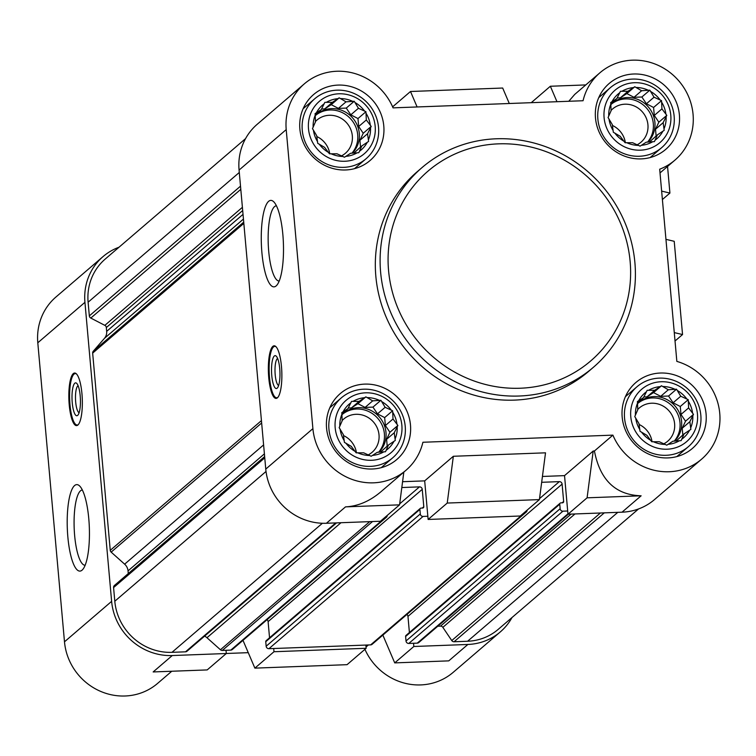 <?xml version="1.0" encoding="UTF-8"?>
<svg xmlns="http://www.w3.org/2000/svg" width="756" height="756" viewBox="0 0 756 756"><rect width="100%" height="100%" fill="white"/><g stroke="black" fill="none" stroke-linecap="round" stroke-linejoin="round"><path stroke-width="1.13" d="M315.224 115.224L315.082 113.627L321.205 109.677L324.853 102.353L332.394 102.343L339.179 97.826L346.021 101.833L354.224 101.257L358.438 108.278L365.942 111.718L366.32 119.968L371.196 126.422L367.548 133.746L368.588 141.419L361.803 145.946L358.807 152.703L350.614 153.279L344.481 157.229L336.987 153.789L329.446 153.799L324.57 147.335L317.728 143.328L316.688 135.655L312.474 128.624L315.46 121.867L315.224 115.224A29.607 28.057 49.4 0 0 313.135 127.216M324.192 103.761A29.607 28.057 49.4 0 0 316.377 112.776M337.894 98.667A29.607 28.057 49.4 0 0 326.431 102.296M352.646 101.313A29.607 28.057 49.4 0 0 340.616 98.573M364.505 110.971A29.607 28.057 49.4 0 0 355.131 102.608M370.289 125.071A29.607 28.057 49.4 0 0 366.084 113.315M368.446 139.832A29.607 28.057 49.4 0 0 370.534 127.84M359.478 151.285A29.607 28.057 49.4 0 0 367.293 142.27M345.775 156.379A29.607 28.057 49.4 0 0 357.238 152.759M331.024 153.742A29.607 28.057 49.4 0 0 343.054 156.483M319.164 144.075A29.607 28.057 49.4 0 0 328.539 152.447M313.381 129.975A29.607 28.057 49.4 0 0 317.586 141.741M338.82 93.801A34.502 32.697 49.4 0 0 314.468 145.473A34.502 32.697 49.4 0 0 372.217 143.309A34.502 32.697 49.4 0 0 338.82 93.801M610.829 104.139L610.687 102.551L616.811 98.592L620.468 91.278L628 91.259L634.785 86.742L641.627 90.748L649.829 90.172L654.044 97.203L661.547 100.642L661.925 108.883L666.801 115.347L663.154 122.67L664.193 130.344L657.408 134.861L654.422 141.618L646.219 142.194L640.096 146.144L632.592 142.704L625.051 142.723L620.175 136.26L613.333 132.253L612.294 124.57L608.079 117.549L611.065 110.792L610.829 104.139A29.607 28.057 49.4 0 0 608.741 116.141M619.797 92.686A29.607 28.057 49.4 0 0 611.982 101.701M633.5 87.592A29.607 28.057 49.4 0 0 622.037 91.211M648.251 90.229A29.607 28.057 49.4 0 0 636.221 87.488M660.111 99.896A29.607 28.057 49.4 0 0 650.736 91.523M665.894 113.995A29.607 28.057 49.4 0 0 661.689 102.24M664.052 128.747A29.607 28.057 49.4 0 0 666.14 116.755M655.083 140.21A29.607 28.057 49.4 0 0 662.899 131.194M641.381 145.303A29.607 28.057 49.4 0 0 652.844 141.674M626.63 142.657A29.607 28.057 49.4 0 0 638.659 145.398M614.77 132.999A29.607 28.057 49.4 0 0 624.144 141.372M608.986 118.9A29.607 28.057 49.4 0 0 613.192 130.656M634.426 82.716A34.502 32.697 49.4 0 0 610.073 134.388A34.502 32.697 49.4 0 0 667.822 132.224A34.502 32.697 49.4 0 0 634.426 82.716M637.516 403.165L637.374 401.578L643.498 397.628L647.155 390.304L654.687 390.285L661.481 385.768L668.313 389.775L676.516 389.198L680.731 396.229L688.234 399.669L688.612 407.909L693.488 414.373L689.841 421.697L690.88 429.37L684.095 433.887L681.109 440.644L672.906 441.22L666.783 445.18L659.279 441.731L651.738 441.75L646.862 435.286L640.02 431.279L638.981 423.606L634.766 416.575L637.752 409.818L637.516 403.165A29.607 28.057 49.4 0 0 635.427 415.167M646.484 391.712A29.607 28.057 49.4 0 0 638.669 400.727M660.186 386.618A29.607 28.057 49.4 0 0 648.724 390.238M674.938 389.255A29.607 28.057 49.4 0 0 662.908 386.514M686.798 398.922A29.607 28.057 49.4 0 0 677.423 390.55M692.581 413.022A29.607 28.057 49.4 0 0 688.376 401.266M690.738 427.773A29.607 28.057 49.4 0 0 692.827 415.781M681.77 439.236A29.607 28.057 49.4 0 0 689.585 430.221M668.068 444.33A29.607 28.057 49.4 0 0 679.531 440.701M653.316 441.684A29.607 28.057 49.4 0 0 665.346 444.433M641.457 432.026A29.607 28.057 49.4 0 0 650.831 440.398M635.673 417.926A29.607 28.057 49.4 0 0 639.878 429.682M661.122 381.742A34.502 32.697 49.4 0 0 636.76 433.424A34.502 32.697 49.4 0 0 694.509 431.251A34.502 32.697 49.4 0 0 661.122 381.742M341.91 414.25L341.769 412.653L347.892 408.703L351.549 401.379L359.081 401.37L365.866 396.853L372.708 400.86L380.911 400.283L385.125 407.304L392.629 410.754L393.007 418.994L397.883 425.448L394.235 432.772L395.275 440.455L388.49 444.972L385.503 451.729L377.301 452.305L371.177 456.255L363.674 452.816L356.133 452.825L351.256 446.361L344.415 442.354L343.375 434.681L339.16 427.65L342.147 420.894L341.91 414.25A29.607 28.057 49.4 0 0 339.822 426.242M350.878 402.787A29.607 28.057 49.4 0 0 343.063 411.812M364.581 397.703A29.607 28.057 49.4 0 0 353.118 401.323M379.332 400.34A29.607 28.057 49.4 0 0 367.303 397.599M391.192 410.007A29.607 28.057 49.4 0 0 381.818 401.634M396.976 424.107A29.607 28.057 49.4 0 0 392.77 412.341M395.133 438.858A29.607 28.057 49.4 0 0 397.221 426.866M386.165 450.321A29.607 28.057 49.4 0 0 393.98 441.296M372.462 455.405A29.607 28.057 49.4 0 0 383.925 451.786M357.711 452.768A29.607 28.057 49.4 0 0 369.741 455.509M345.851 443.101A29.607 28.057 49.4 0 0 355.225 451.474M340.068 429.002A29.607 28.057 49.4 0 0 344.273 440.767M365.507 392.827A34.502 32.697 49.4 0 0 341.154 444.5A34.502 32.697 49.4 0 0 398.903 442.336A34.502 32.697 49.4 0 0 365.507 392.827M312.899 428.643L286.212 129.607A57.56 54.555 -130.6 0 1 304.347 83.84A57.56 54.555 -130.6 0 1 393.063 107.862L583.056 100.737A57.56 54.555 -130.6 0 1 599.952 72.765A57.56 54.555 -130.6 0 1 678.841 80.92A57.56 54.555 -130.6 0 1 674.928 160.13A57.56 54.555 -130.6 0 1 659.686 169.212L676.847 361.396A57.56 54.555 -130.6 0 1 718.2 404.28A57.56 54.555 -130.6 0 1 701.615 459.157A57.56 54.555 -130.6 0 1 612.899 435.135L422.906 442.26A57.56 54.555 -130.6 0 1 406.01 470.241A57.56 54.555 -130.6 0 1 348.195 477.839A57.56 54.555 -130.6 0 1 312.899 428.643L265.762 469.089A57.56 54.555 -130.6 0 0 326.412 523.265L380.448 521.243L399.555 504.847L403.827 472.103M265.762 469.089L239.076 170.062A57.56 54.555 -130.6 0 1 257.21 124.286L304.347 83.84M401.814 487.535L419.476 486.873A2.627 2.495 -130.6 0 1 422.245 489.349L423.795 506.718A1.314 1.247 -130.6 0 1 422.642 508.051L421.054 508.108A1.314 1.247 -130.6 0 0 419.892 509.44L420.298 513.948A2.627 2.495 -130.6 0 0 423.067 516.424L427.839 516.244L428.123 519.457L520.298 515.998L539.406 499.603L545.52 452.825L453.345 456.274L447.231 503.061L539.406 499.603M541.674 482.3L559.336 481.629A2.627 2.495 -130.6 0 1 562.105 484.114L563.655 501.474A1.314 1.247 -130.6 0 1 562.502 502.806L560.905 502.863A1.314 1.247 -130.6 0 0 559.752 504.205L560.149 508.703A2.627 2.495 -130.6 0 0 562.927 511.179L567.69 510.999L567.983 514.212L622.018 512.19L641.126 495.794C615.601 495 600.037 480.069 594.424 450.992L612.899 435.135M701.615 459.157L654.479 499.603A57.56 54.555 -130.6 0 1 622.018 512.19M585.777 84.927L550.359 86.25L531.251 102.684M674.267 332.593L682.545 334.549L674.22 241.306L665.951 239.34M682.545 334.549L675.023 341.003M406.01 470.241L380.788 491.882C369.665 501.266 357.909 506.265 345.52 506.87L399.555 504.847M447.231 503.061L428.123 519.457M550.359 86.25L556.974 101.72M568.786 101.276L574.73 94.406L599.952 72.765M402.579 481.704L424.683 480.873L427.839 516.244M453.345 456.274L424.683 480.873M542.43 476.46L564.534 475.628L567.69 510.999M594.424 450.992L593.195 451.039L564.534 475.628M638.546 508.949L498.195 629.379A54.271 51.436 -130.6 0 1 467.586 641.249L454.072 641.759A2.627 2.495 -130.6 0 1 451.757 640.549L442.846 627.338A2.627 2.495 -130.6 0 0 440.531 626.129L437.771 626.233M418.994 642.317A2.627 2.495 -130.6 0 1 417.265 643.139L413.551 643.271L413.834 646.493L467.879 644.462A57.56 54.555 -130.6 0 0 500.34 631.884L453.203 672.33A57.56 54.555 -130.6 0 1 364.931 649.328M511.992 617.548A57.56 54.555 -130.6 0 1 500.34 631.884M366.159 648.279L365.876 645.066L273.691 648.516L273.984 651.729L366.159 648.279L347.051 664.675L254.876 668.134L242.988 640.351M226.299 653.515L207.191 669.92L153.156 671.942L172.264 655.547L226.299 653.515L226.016 650.302L222.302 650.443A2.627 2.495 -130.6 0 1 220.44 649.754L206.964 637.724A9.866 9.355 -130.6 0 0 204.593 636.136M336.552 522.887L186.978 651.247A2.627 2.495 -130.6 0 1 185.494 651.823L171.981 652.333A54.271 51.436 -130.6 0 1 114.799 601.237L113.58 587.573A2.627 2.495 -130.6 0 1 114.657 585.295M128.274 573.577L128.038 570.884A9.866 9.355 -130.6 0 0 124.636 564.165L111.16 552.126A2.627 2.495 -130.6 0 1 110.253 550.34L92.657 353.118A2.627 2.495 -130.6 0 1 93.234 351.275L104.479 338.31A9.866 9.355 -130.6 0 0 106.662 331.383L106.322 327.537A2.627 2.495 -130.6 0 0 104.848 325.363L90.805 318.068A2.627 2.495 -130.6 0 1 89.331 315.885L88.112 302.211A54.271 51.436 -130.6 0 1 105.216 259.062L245.558 138.622M172.264 655.547A57.56 54.555 -130.6 0 1 111.623 601.36L84.937 302.334A57.56 54.555 -130.6 0 1 103.071 256.567A57.56 54.555 -130.6 0 1 119.013 247.221M273.984 651.729L254.876 668.134M171.773 671.243L157.598 683.405A57.56 54.555 -130.6 0 1 99.783 691.012A57.56 54.555 -130.6 0 1 64.487 641.806L37.8 342.78A57.56 54.555 -130.6 0 1 55.935 297.014L103.071 256.567M368.38 644.972L366.046 646.975M248.261 652.664L226.299 653.486M69.221 404.781A26.318 6.7 -92.1 0 0 76.573 425.609A26.318 6.7 -92.1 0 0 81.96 393.848A26.318 6.7 -92.1 0 0 74.608 373.02A26.318 6.7 -92.1 0 0 69.221 404.781M88.792 518.833A43.281 11.028 87.9 0 1 82.782 569.438A43.281 11.028 87.9 0 1 67.303 528.236A43.281 11.028 87.9 0 1 79.654 485.995A43.281 11.028 87.9 0 1 88.792 518.833M413.834 646.493L394.726 662.889L448.762 660.867L467.879 644.462M394.726 662.889L382.848 635.106M413.551 643.271L408.788 643.45A2.627 2.495 -130.6 0 1 406.01 640.975L405.613 636.476A1.314 1.247 -130.6 0 1 406.029 635.427L560.168 503.156M409.402 632.526L407.966 616.386A2.627 2.495 -130.6 0 0 406.898 614.467M527.102 510.168A2.627 2.495 -130.6 0 1 526.27 512.029L372.122 644.31A2.627 2.495 -130.6 0 1 370.638 644.887L365.876 645.066M273.691 648.516L268.928 648.695A2.627 2.495 -130.6 0 1 266.159 646.219L265.753 641.721A1.314 1.247 -130.6 0 1 266.169 640.672L420.308 508.401M269.542 637.771L268.106 621.63A2.627 2.495 -130.6 0 0 267.048 619.712M387.252 515.403A2.627 2.495 -130.6 0 1 386.41 517.274L232.272 649.546A2.627 2.495 -130.6 0 1 230.788 650.122L226.016 650.302M526.27 512.029A2.627 2.495 -130.6 0 1 524.787 512.606L524.229 512.625M386.41 517.274A2.627 2.495 -130.6 0 1 384.927 517.851L384.379 517.869M268.739 377.565A26.318 6.7 -92.1 0 0 276.091 398.403A26.318 6.7 -92.1 0 0 281.808 371.848A26.318 6.7 -92.1 0 0 274.126 345.804A26.318 6.7 -92.1 0 0 268.739 377.565M282.857 234.606A43.281 11.028 87.9 0 1 276.847 285.201A43.281 11.028 87.9 0 1 261.368 244.008A43.281 11.028 87.9 0 1 273.719 201.767A43.281 11.028 87.9 0 1 282.857 234.606M593.441 367.246L588.669 371.347A131.572 124.702 -130.6 0 1 514.458 400.113A131.572 124.702 -130.6 0 1 386.051 316.83A131.572 124.702 -130.6 0 1 417.293 171.65L422.075 167.548A131.572 124.702 49.4 0 0 413.126 348.61A131.572 124.702 49.4 0 0 593.441 367.246A131.572 124.702 49.4 0 0 624.692 222.075A131.572 124.702 49.4 0 0 496.276 138.783A131.572 124.702 49.4 0 0 422.075 167.548M338.045 85.088A43.423 41.155 49.4 0 0 313.56 94.576A43.423 41.155 49.4 0 0 310.603 154.328A43.423 41.155 49.4 0 0 370.109 160.48A43.423 41.155 49.4 0 0 380.419 112.568A43.423 41.155 49.4 0 0 338.045 85.088M633.651 74.003A43.423 41.155 49.4 0 0 609.166 83.5A43.423 41.155 49.4 0 0 606.208 143.243A43.423 41.155 49.4 0 0 665.715 149.395A43.423 41.155 49.4 0 0 676.025 101.484A43.423 41.155 49.4 0 0 633.651 74.003M660.338 373.029A43.423 41.155 49.4 0 0 635.853 382.527A43.423 41.155 49.4 0 0 632.895 442.269A43.423 41.155 49.4 0 0 692.402 448.421A43.423 41.155 49.4 0 0 702.711 400.519A43.423 41.155 49.4 0 0 660.338 373.029M364.732 384.114A43.423 41.155 49.4 0 0 340.247 393.602A43.423 41.155 49.4 0 0 337.289 453.354A43.423 41.155 49.4 0 0 396.796 459.506A43.423 41.155 49.4 0 0 407.106 411.595A43.423 41.155 49.4 0 0 364.732 384.114M661.642 191.117L669.92 193.073L667.548 166.462M669.92 193.073L662.398 199.527M593.195 451.039L587.091 497.817L641.126 495.794M587.091 497.817L567.983 514.212M509.298 103.506L502.683 88.036L410.499 91.495L417.114 106.965M392.619 106.842L410.499 91.495M363.645 389.198A39.473 37.413 49.4 0 0 341.381 397.826A39.473 37.413 49.4 0 0 338.697 452.145A39.473 37.413 49.4 0 0 392.789 457.739A39.473 37.413 49.4 0 0 402.164 414.184A39.473 37.413 49.4 0 0 363.645 389.198M336.959 90.172A39.473 37.413 49.4 0 0 314.694 98.8A39.473 37.413 49.4 0 0 312.011 153.118A39.473 37.413 49.4 0 0 366.102 158.713A39.473 37.413 49.4 0 0 375.477 115.158A39.473 37.413 49.4 0 0 336.959 90.172M632.564 79.087A39.473 37.413 49.4 0 0 610.3 87.724A39.473 37.413 49.4 0 0 607.616 142.034A39.473 37.413 49.4 0 0 661.708 147.628A39.473 37.413 49.4 0 0 671.082 104.073A39.473 37.413 49.4 0 0 632.564 79.087M659.251 378.123A39.473 37.413 49.4 0 0 636.987 386.751A39.473 37.413 49.4 0 0 634.303 441.069A39.473 37.413 49.4 0 0 688.404 446.654A39.473 37.413 49.4 0 0 697.769 403.109A39.473 37.413 49.4 0 0 659.251 378.123M348.223 408.042L351.455 407.919L359.081 401.37M351.455 407.919L357.909 403.685L365.866 396.853M357.909 403.685L365.082 407.408L372.708 400.86M365.082 407.408L372.944 407.115L380.911 400.283M372.944 407.115L377.49 413.853L385.125 407.304M377.49 413.853L384.662 417.586L392.629 410.754M384.662 417.586L385.371 425.543L393.007 418.994M385.371 425.543L389.926 432.281L397.883 425.448M389.926 432.281L386.599 439.321L394.235 432.772M386.599 439.321L387.204 446.068M380.599 452.06L388.49 444.972M341.873 413.872L347.892 408.703M341.92 414.817A26.318 24.939 -130.6 0 1 343.422 413.419A26.318 24.939 -130.6 0 1 358.268 407.664A26.318 24.939 -130.6 0 1 383.575 423.492A26.318 24.939 -130.6 0 1 378.964 452.192M356.454 452.816A21.867 20.724 49.4 0 0 343.498 435.56M368.248 454.866A21.867 20.724 49.4 0 0 372.132 452.268A21.867 20.724 49.4 0 0 377.32 428.142A21.867 20.724 49.4 0 0 355.981 414.307A21.867 20.724 49.4 0 0 343.649 419.089A21.867 20.724 49.4 0 0 342.128 420.534M378.614 452.211A26.318 24.939 49.4 0 0 381.563 423.993A26.318 24.939 49.4 0 0 356.671 409.034A26.318 24.939 49.4 0 0 342.638 414.118M321.536 109.015L324.759 108.892L332.394 102.343M324.759 108.892L331.222 104.659L339.179 97.826M331.222 104.659L338.386 108.382L346.021 101.833M338.386 108.382L346.257 108.089L354.224 101.257M346.257 108.089L350.803 114.827L358.438 108.278M350.803 114.827L357.975 118.55L365.942 111.718M357.975 118.55L358.684 126.517L366.32 119.968M358.684 126.517L363.239 133.254L371.196 126.422M363.239 133.254L359.913 140.295L367.548 133.746M359.913 140.295L360.517 147.042M353.912 153.033L361.803 145.946M315.186 114.846L321.205 109.677M315.233 115.791A26.318 24.939 -130.6 0 1 316.736 114.392A26.318 24.939 -130.6 0 1 331.572 108.637A26.318 24.939 -130.6 0 1 356.889 124.466A26.318 24.939 -130.6 0 1 352.277 153.156M329.767 153.789A21.867 20.724 49.4 0 0 316.811 136.534M341.561 155.84A21.867 20.724 49.4 0 0 345.445 153.241A21.867 20.724 49.4 0 0 350.633 129.115A21.867 20.724 49.4 0 0 329.295 115.281A21.867 20.724 49.4 0 0 316.962 120.053A21.867 20.724 49.4 0 0 315.441 121.508M351.927 153.184A26.318 24.939 49.4 0 0 354.876 124.967A26.318 24.939 49.4 0 0 329.985 109.998A26.318 24.939 49.4 0 0 315.951 115.092M617.142 97.93L620.374 97.807L628 91.259M620.374 97.807L626.828 93.574L634.785 86.742M626.828 93.574L634 97.297L641.627 90.748M634 97.297L641.863 97.004L649.829 90.172M641.863 97.004L646.408 103.752L654.044 97.203M646.408 103.752L653.581 107.475L661.547 100.642M653.581 107.475L654.29 115.432L661.925 108.883M654.29 115.432L658.845 122.179L666.801 115.347M658.845 122.179L655.518 129.219L663.154 122.67M655.518 129.219L656.123 135.957M649.517 141.958L657.408 134.861M610.791 103.761L616.811 98.592M610.839 104.715A26.318 24.939 -130.6 0 1 612.341 103.307A26.318 24.939 -130.6 0 1 627.187 97.552A26.318 24.939 -130.6 0 1 652.494 113.391A26.318 24.939 -130.6 0 1 647.883 142.081M625.373 142.704A21.867 20.724 49.4 0 0 612.417 125.449M637.166 144.765A21.867 20.724 49.4 0 0 641.05 142.156A21.867 20.724 49.4 0 0 646.238 118.04A21.867 20.724 49.4 0 0 624.9 104.196A21.867 20.724 49.4 0 0 612.568 108.977A21.867 20.724 49.4 0 0 611.046 110.433M647.533 142.109A26.318 24.939 49.4 0 0 650.481 113.882A26.318 24.939 49.4 0 0 625.59 98.923A26.318 24.939 49.4 0 0 611.557 104.007M643.828 396.957L647.06 396.834L654.687 390.285M647.06 396.834L653.515 392.6L661.481 385.768M653.515 392.6L660.687 396.324L668.313 389.775M660.687 396.324L668.55 396.031L676.516 389.198M668.55 396.031L673.105 402.778L680.731 396.229M673.105 402.778L680.268 406.501L688.234 399.669M680.268 406.501L680.976 414.458L688.612 407.909M680.976 414.458L685.531 421.205L693.488 414.373M685.531 421.205L682.214 428.246L689.841 421.697M682.214 428.246L682.81 434.993M676.204 440.984L684.095 433.887M637.478 402.787L643.498 397.628M637.525 403.742A26.318 24.939 -130.6 0 1 639.028 402.334A26.318 24.939 -130.6 0 1 653.874 396.579A26.318 24.939 -130.6 0 1 679.181 412.417A26.318 24.939 -130.6 0 1 674.569 441.107M652.059 441.731A21.867 20.724 49.4 0 0 639.103 424.475M663.853 443.791A21.867 20.724 49.4 0 0 667.737 441.192A21.867 20.724 49.4 0 0 672.925 417.066A21.867 20.724 49.4 0 0 651.587 403.222A21.867 20.724 49.4 0 0 639.255 408.004A21.867 20.724 49.4 0 0 637.733 409.459M674.229 441.135A26.318 24.939 49.4 0 0 677.168 412.918A26.318 24.939 49.4 0 0 652.277 397.949A26.318 24.939 49.4 0 0 638.253 403.033M85.163 565.242A37.649 9.592 87.9 0 1 74.173 527.981A37.649 9.592 87.9 0 1 82.338 490.001M78.397 424.513A25.732 6.558 87.9 0 1 76.885 424.995A25.732 6.558 87.9 0 1 69.675 399.537A25.732 6.558 87.9 0 1 74.957 373.615A25.732 6.558 87.9 0 1 76.498 373.984M80.202 395.879A16.443 4.186 87.9 0 1 77.925 415.101A16.443 4.186 87.9 0 1 72.037 399.451A16.443 4.186 87.9 0 1 76.734 383.396A16.443 4.186 87.9 0 1 80.202 395.879M79.115 412.71A13.599 3.468 87.9 0 1 75.515 399.319A13.599 3.468 87.9 0 1 78.104 385.692M279.229 281.015A37.649 9.592 87.9 0 1 268.238 243.753A37.649 9.592 87.9 0 1 276.403 205.774M277.622 358.476A13.599 3.468 -92.1 0 0 275.203 374.806A13.599 3.468 -92.1 0 0 278.633 385.503M271.763 375.496A16.443 4.186 -92.1 0 0 277.443 387.894A16.443 4.186 -92.1 0 0 279.928 371.924A16.443 4.186 -92.1 0 0 276.252 356.18A16.443 4.186 -92.1 0 0 271.763 375.496M276.016 346.768A25.732 6.558 -92.1 0 0 274.475 346.399A25.732 6.558 -92.1 0 0 269.514 377.424A25.732 6.558 -92.1 0 0 276.403 397.779A25.732 6.558 -92.1 0 0 277.915 397.297M498.45 143.848A124.995 118.465 49.4 0 0 410.196 331.043A124.995 118.465 49.4 0 0 619.41 323.209A124.995 118.465 49.4 0 0 498.45 143.848M326.412 523.265L345.52 506.87M286.212 129.607L239.076 170.062M84.937 302.334L37.8 342.78M111.623 601.36L64.487 641.806M617.794 512.351L467.586 641.249M604.28 512.851L454.072 641.759M600.396 513.003L451.757 640.549M574.976 513.957L442.846 627.338M571.082 514.099L440.531 626.129M567.945 513.834L417.265 643.139M562.927 511.179L408.788 643.45M560.149 508.703L406.01 640.975M559.752 504.205L405.613 636.476M563.655 501.474L562.077 502.825M562.105 484.114L407.966 616.386M559.336 481.629L539.538 498.62M524.787 512.606L370.638 644.887M423.067 516.424L268.928 648.695M420.298 513.948L266.159 646.219M419.892 509.44L265.753 641.721M423.795 506.718L422.226 508.06M422.245 489.349L268.106 621.63M419.476 486.873L399.678 503.865M384.927 517.851L230.788 650.122M372.51 521.545L222.302 650.443M369.722 521.649L220.44 649.754M340.975 522.727L206.964 637.724M335.702 522.925L185.494 651.823M322.368 523.275L171.981 652.333M266.027 471.47L114.799 601.237M264.761 457.843L113.58 587.573M264.402 453.855L128.038 570.884M263.608 444.906L124.636 564.165M261.652 422.991L111.16 552.126M261.434 420.61L110.253 550.34M243.838 223.389L92.657 353.118M243.725 222.132L93.234 351.275M243.451 219.051L104.479 338.31M243.026 214.364L106.662 331.383M242.685 210.518L106.322 327.537M242.402 207.324L104.848 325.363M240.795 189.35L90.805 318.068M240.512 186.156L89.331 315.885M239.293 172.481L88.112 302.211M674.928 160.13L660.026 172.916M568.323 514.203L418.748 642.562M264.647 456.558L114.411 585.484M381.213 467.671L392.789 457.739M329.805 407.767L341.381 397.826M354.526 168.645L366.102 158.713M303.118 108.732L314.694 98.8M650.132 157.56L661.708 147.628M598.724 97.656L610.3 87.724M676.818 456.596L688.404 446.654M625.41 396.683L636.987 386.751M76.885 424.995L77.783 425.118M74.957 373.615L75.846 373.417M276.403 397.779L277.301 397.911M274.475 346.399L275.364 346.21"/></g></svg>
